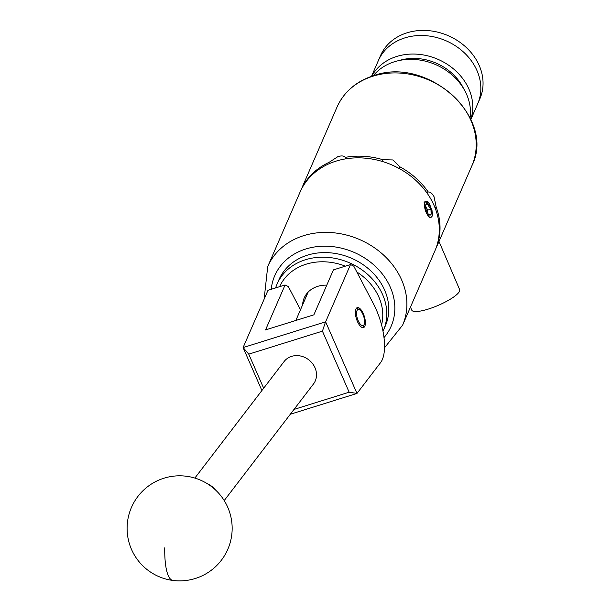 <?xml version="1.0" encoding="UTF-8"?>
<svg xmlns="http://www.w3.org/2000/svg" width="611" height="611" viewBox="0 0 611 611"><rect width="100%" height="100%" fill="white"/><g stroke="black" fill="none" stroke-linecap="round" stroke-linejoin="round"><path stroke-width="0.92" d="M362.674 312.343A10.448 4.132 72.7 0 0 357.275 307.639A10.448 4.132 72.7 0 0 358.092 322.891A10.448 4.132 72.7 0 0 363.499 327.588A10.448 4.132 72.7 0 0 362.674 312.343M300.482 309.777L288.339 286.559L285.077 284.97L265.541 329.917L313.878 314.833L333.415 269.886L350.508 264.548L325.617 321.814L356.969 393.438L380.668 362.491A42.022 16.619 72.7 0 0 373.558 303.988L353.769 266.136L350.508 264.548M261.898 390.528L243.094 347.575L267.985 290.309L285.077 284.97M243.094 347.575L325.617 321.814M294.006 409.423L349.156 392.209L356.969 393.438L290.317 414.243M349.156 392.209L322.432 331.154L248.753 354.151L263.662 388.222M322.432 331.154L325.548 321.86M243.132 347.59L248.753 354.151M194.848 478.077L284.1 361.536A18.49 16.352 37.4 0 1 305.599 357.817A18.49 16.352 37.4 0 1 313.458 384.021L224.206 500.562M215.721 490.182A21.011 18.59 -142.6 0 0 207.076 483.561M383.403 330.352L385.388 325.778A57.992 48.422 -156.5 0 0 343.649 255.383A57.992 48.422 -156.5 0 0 279.028 279.548L277.035 284.13A57.992 48.422 23.5 0 1 341.656 259.965A57.992 48.422 23.5 0 1 383.403 330.352A57.992 48.422 23.5 0 1 382.998 331.246M345.368 266.152A54.623 45.619 -156.5 0 0 340.258 264.403A54.623 45.619 -156.5 0 0 279.594 286.681M275.607 287.926A57.992 48.422 23.5 0 1 277.035 284.13M306.073 296.908A27.564 23.019 23.5 0 1 306.386 294.158M302.605 304.881A27.564 23.019 23.5 0 1 304.202 297.947A27.564 23.019 23.5 0 1 326.778 285.146M381.562 324.93A54.623 45.619 -156.5 0 0 356.832 271.987M358.726 321.798A8.401 3.322 72.7 0 0 364.194 324.372A8.401 3.322 72.7 0 0 362.415 313.321A8.401 3.322 72.7 0 0 359.68 309.892A8.401 3.322 72.7 0 0 356.557 312.534A8.401 3.322 72.7 0 0 358.726 321.798M398.945 60.573A49.124 41.021 23.5 0 1 463.001 87.365A49.124 41.021 23.5 0 1 463.673 88.71M373.245 75.787A54.165 45.229 23.5 0 1 420.788 60.199A54.165 45.229 23.5 0 1 465.116 91.283A54.165 45.229 23.5 0 1 470.08 117.87M371.679 76.306A54.165 45.229 23.5 0 1 419.024 54.348A54.165 45.229 23.5 0 1 467.423 85.983A54.165 45.229 23.5 0 1 470.776 119.366M371.496 76.367L378.324 60.672A54.165 45.229 23.5 0 1 425.195 35.637A54.165 45.229 23.5 0 1 475.48 67.439A54.165 45.229 23.5 0 1 477.672 103.847L479.887 98.761A54.165 45.229 23.5 0 0 477.695 62.345A54.165 45.229 23.5 0 0 427.402 30.55A54.165 45.229 23.5 0 0 380.531 55.578L378.324 60.672A54.165 45.229 23.5 0 1 425.195 35.637A54.165 45.229 23.5 0 1 475.48 67.439A54.165 45.229 23.5 0 1 477.672 103.847L470.852 119.542M410.455 307.104L411.768 310.151A26.052 6.034 -23.2 0 0 433.062 307.44A26.052 6.034 -23.2 0 0 458.548 292.753A26.052 6.034 -23.2 0 0 459.648 289.614L438.988 241.452M429.854 206.205A6.064 2.398 72.7 0 0 428.38 204.135A6.064 2.398 72.7 0 0 425.928 204.303A6.064 2.398 72.7 0 0 425.905 204.349A6.064 2.398 72.7 0 0 426.073 209.436A6.064 2.398 72.7 0 0 428.67 214.4A6.064 2.398 72.7 0 0 429.166 214.805A6.064 2.398 72.7 0 0 431.122 214.232A6.064 2.398 72.7 0 0 430.969 209.099A6.064 2.398 72.7 0 0 429.854 206.205M428.67 214.4L431.122 214.232L430.969 209.099L428.96 206.839L428.38 204.135L425.928 204.303M432.458 214.912L432.305 212.208L429.701 204.257L428.273 202.104A8.401 3.322 72.7 0 0 424.928 202.386A8.401 3.322 72.7 0 0 426.677 213.506A8.401 3.322 72.7 0 0 432.122 216.149A8.401 3.322 72.7 0 0 432.451 214.988A8.401 3.322 72.7 0 0 432.458 214.912L432.099 216.279L430.029 217.844L427.593 215.11L425.814 211.704L424.057 201.867L428.54 202.44M307.654 292.616A26.685 22.286 -156.5 0 0 307.287 294.112M301.147 189.792L303.957 184.301A73.534 61.406 23.5 0 1 328.871 162.473L338.059 156.538C341.732 155.538 344.13 155.805 345.261 157.355A73.534 61.406 23.5 0 1 382.799 159.685L392.873 159.945L400.052 166.895A73.534 61.406 23.5 0 1 428.235 192.022C430.19 191.762 432.114 193.297 434.016 196.635L436.239 207.335A73.534 61.406 23.5 0 1 438.553 240.535L438.645 240.505M432.137 210.856L428.662 202.569M402.596 325.189L434.994 250.647A73.534 61.406 -156.5 0 0 415.526 180.108A73.534 61.406 -156.5 0 0 336.073 161.121A73.534 61.406 -156.5 0 0 300.108 192.022L267.717 266.564A73.534 61.406 23.5 0 1 303.675 235.663A73.534 61.406 23.5 0 1 383.128 254.65A73.534 61.406 23.5 0 1 402.596 325.189L384.533 347.774M438.224 240.398L438.553 240.535C439.003 240.398 438.614 241.918 437.392 245.103L435.857 248.532M329.444 163.58L328.871 162.473M426.654 192.518L428.235 192.022M400.052 166.895L399.35 168.613M345.261 157.355L346.017 158.791M382.104 161.396L382.799 159.685M436.239 207.335L435.001 207.725M427.769 215.278L431.122 214.232M425.607 206.121A69.822 58.312 23.5 0 1 427.662 210.138L430.969 209.099M427.662 210.138L427.662 213.14M425.722 204.96L428.38 204.135M164.741 547.8A52.523 13.442 97.3 0 0 172.959 580.45A52.523 52.523 0 0 0 228.117 508.146A52.523 52.523 0 0 0 127.531 521.672A52.523 52.523 0 0 0 172.959 580.45M384.006 337.6A63.452 52.989 -156.5 0 0 379.805 270.925A63.452 52.989 -156.5 0 0 305.783 249.005A63.452 52.989 -156.5 0 0 271.253 289.286M372.985 76.192A73.534 61.406 -156.5 0 0 337.02 107.093C343.985 91.833 356.114 81.378 373.42 75.733C427.616 55.601 496.277 117.61 471.906 165.718A73.534 61.406 -156.5 0 0 452.438 95.179A73.534 61.406 -156.5 0 0 372.985 76.192M364.194 324.372L363.262 326.648M359.68 309.892L357.611 308.547M308.181 292.058L295.839 320.462M302.086 187.485L337.02 107.093M436.972 246.103L471.906 165.718M267.717 266.564L264.112 299.207"/></g></svg>
